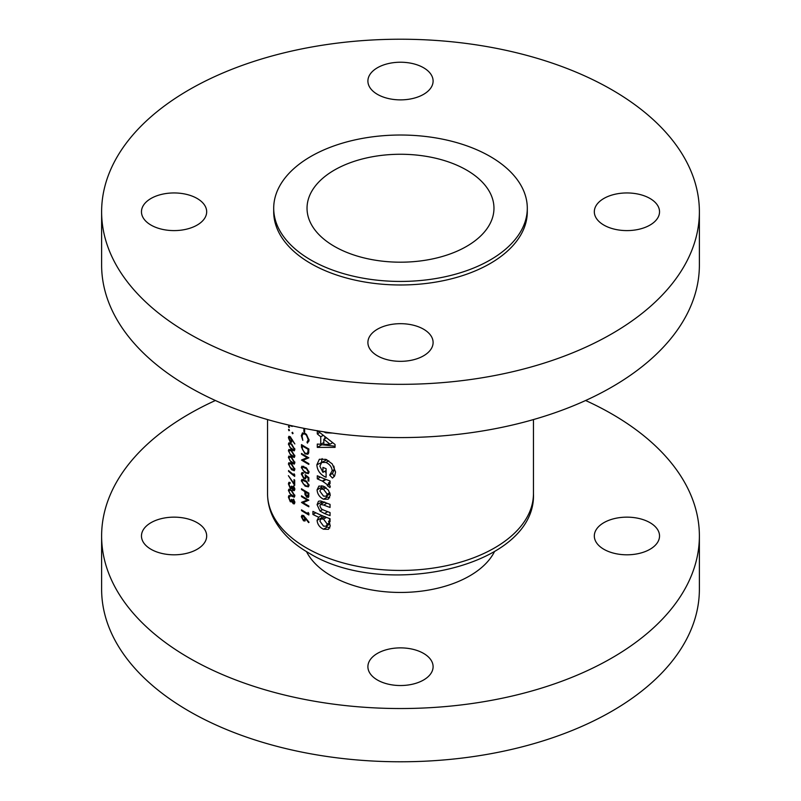 <?xml version="1.0" encoding="UTF-8"?>
<svg xmlns="http://www.w3.org/2000/svg" width="801" height="801" viewBox="0 0 801 801"><rect width="100%" height="100%" fill="white"/><g stroke="black" fill="none" stroke-linecap="round" stroke-linejoin="round"><path stroke-width="1.2" d="M306.483 496.27L305.571 492.034A132.956 76.766 0 0 0 306.483 492.565A132.956 76.766 0 0 0 308.065 493.456L308.065 495.038L306.483 496.27M306.483 486.007L303.269 483.914L302.047 481.301L302.518 480.28L306.483 481.982L308.265 484.995L307.774 486.007L306.483 486.007M306.483 472.76L303.269 470.668L302.047 468.054L302.518 467.043L306.483 468.735L308.265 471.749L307.774 472.76L306.483 472.76M306.483 453.556L305.011 453.066L302.408 449.401L302.227 445.837A132.956 76.766 0 0 0 306.483 448.41A132.956 76.766 0 0 0 308.065 449.311L307.854 452.445L306.483 453.556L308.755 452.465M649.981 522.663A32.601 18.823 0 0 0 614.447 518.587A32.601 18.823 0 0 0 594.322 535.979A32.601 18.823 0 0 0 603.874 549.286A32.601 18.823 0 0 0 639.408 553.371A32.601 18.823 0 0 0 659.533 535.979A32.601 18.823 0 0 0 649.981 522.663M197.126 522.663A32.601 18.823 0 0 0 161.592 518.587A32.601 18.823 0 0 0 141.467 535.979A32.601 18.823 0 0 0 151.019 549.286A32.601 18.823 0 0 0 186.553 553.371A32.601 18.823 0 0 0 206.678 535.979A32.601 18.823 0 0 0 197.126 522.663M423.559 653.396A32.601 18.823 0 0 0 388.024 649.311A32.601 18.823 0 0 0 367.899 666.702A32.601 18.823 0 0 0 377.441 680.019A32.601 18.823 0 0 0 412.976 684.094A32.601 18.823 0 0 0 433.101 666.702A32.601 18.823 0 0 0 423.559 653.396M306.513 551.619A97.812 56.47 0 0 0 331.334 575.909A97.812 56.47 0 0 0 494.487 551.619M215.389 400.5A298.883 172.555 0 0 0 101.617 535.979A298.883 172.555 0 0 0 189.156 657.991A298.883 172.555 0 0 0 514.873 695.398A298.883 172.555 0 0 0 699.383 535.979A298.883 172.555 0 0 0 611.844 413.957A298.883 172.555 0 0 0 585.611 400.5M101.617 535.979L101.617 589.226A298.883 172.555 0 0 0 189.156 711.238A298.883 172.555 0 0 0 514.873 748.645A298.883 172.555 0 0 0 699.383 589.226L699.383 535.979M197.126 198.468A32.601 18.823 0 0 0 161.592 194.383A32.601 18.823 0 0 0 141.467 211.774A32.601 18.823 0 0 0 151.019 225.091A32.601 18.823 0 0 0 186.553 229.166A32.601 18.823 0 0 0 206.678 211.774A32.601 18.823 0 0 0 197.126 198.468M423.559 67.745A32.601 18.823 0 0 0 388.024 63.659A32.601 18.823 0 0 0 367.899 81.051A32.601 18.823 0 0 0 377.441 94.358A32.601 18.823 0 0 0 412.976 98.443A32.601 18.823 0 0 0 433.101 81.051A32.601 18.823 0 0 0 423.559 67.745M649.981 198.468A32.601 18.823 0 0 0 614.447 194.383A32.601 18.823 0 0 0 594.322 211.774A32.601 18.823 0 0 0 603.874 225.091A32.601 18.823 0 0 0 639.408 229.166A32.601 18.823 0 0 0 659.533 211.774A32.601 18.823 0 0 0 649.981 198.468M423.559 329.191A32.601 18.823 0 0 0 388.024 325.116A32.601 18.823 0 0 0 367.899 342.508A32.601 18.823 0 0 0 377.441 355.814A32.601 18.823 0 0 0 412.976 359.899A32.601 18.823 0 0 0 433.101 342.508A32.601 18.823 0 0 0 423.559 329.191M466.593 170.072A93.467 53.967 0 0 0 364.735 158.368A93.467 53.967 0 0 0 307.033 208.23A93.467 53.967 0 0 0 334.407 246.388A93.467 53.967 0 0 0 436.265 258.082A93.467 53.967 0 0 0 493.967 208.23A93.467 53.967 0 0 0 466.593 170.072M273.702 208.23L273.702 211.774A126.798 73.211 0 0 0 310.838 263.539A126.798 73.211 0 0 0 449.021 279.409A126.798 73.211 0 0 0 527.298 211.774L527.298 208.23A126.798 73.211 0 0 0 490.162 156.465A126.798 73.211 0 0 0 351.979 140.596A126.798 73.211 0 0 0 273.702 208.23A126.798 73.211 0 0 0 310.838 259.995A126.798 73.211 0 0 0 449.021 275.864A126.798 73.211 0 0 0 527.298 208.23M101.617 211.774L101.617 265.021A298.883 172.555 0 0 0 189.156 387.043A298.883 172.555 0 0 0 514.873 424.45A298.883 172.555 0 0 0 699.383 265.021L699.383 211.774A298.883 172.555 0 0 0 611.844 89.762A298.883 172.555 0 0 0 286.127 52.355A298.883 172.555 0 0 0 101.617 211.774A298.883 172.555 0 0 0 189.156 333.797A298.883 172.555 0 0 0 514.873 371.203A298.883 172.555 0 0 0 699.383 211.774M330.272 495.218L328.48 490.262L323.494 486.177L318.898 486.107L317.076 489.832C317.386 494.027 319.529 497.151 323.514 499.213L328.24 499.173L330.272 495.218M330.032 521.811L330.032 518.718A132.956 76.766 180 0 1 312.921 511.388L312.921 514.472A132.956 76.766 0 0 0 318.668 517.216L317.076 520.39C317.506 524.425 319.639 527.358 323.474 529.221L328.48 529.301L330.272 525.897L328.53 521.261A132.956 76.766 0 0 0 330.032 521.811M330.032 480.97A132.956 76.766 180 0 1 317.296 475.754L317.296 478.838A132.956 76.766 0 0 0 322.292 481.051L327.479 484.795L327.178 485.576L329.942 487.559L330.272 486.417L328.4 483.023A132.956 76.766 0 0 0 330.032 483.624L330.032 480.97M317.296 430.758L317.296 433.902L320.74 436.785L320.74 444.285L317.296 444.084L317.296 447.389L335.068 447.379L335.068 444.515L317.296 430.608M323.784 431.799L325.817 432.81L331.894 433.061M332.705 477.907L334.658 475.914L335.559 472.009L332.255 463.929L325.957 459.353L319.359 459.273L316.866 464.78C317.226 470.267 320.05 474.342 325.336 476.995L326.097 477.266L326.097 468.675A132.956 76.766 180 0 1 322.943 467.414L322.943 472.35L319.869 466.202L321.672 462.447L325.957 462.447C329.742 464.21 331.814 466.993 332.175 470.788L329.672 475.083L332.435 478.067M334.207 476.595L332.505 473.441L329.672 475.083M330.032 504.37A132.956 76.766 180 0 1 324.615 502.307L320.46 500.945L318.458 501.276L317.076 504.67L320.03 511.108L324.515 513.531A132.956 76.766 0 0 0 330.032 515.634L330.032 512.54A132.956 76.766 180 0 1 323.654 510.087L321.321 508.895L319.869 505.942L320.51 504.45L323.754 505.051A132.956 76.766 0 0 0 330.032 507.464L330.032 504.37M302.558 432.9L301.316 435.664L302.808 440.36L302.047 436.124L302.968 433.862L305.091 434.132L306.483 435.313L308.265 439.769L307.003 442.182L307.454 443.113L309.046 440.25L306.483 434.432L305.141 433.391L302.357 433.001M308.986 441.071L307.003 442.182M308.846 448.971A132.956 76.766 180 0 1 306.483 447.639A132.956 76.766 180 0 1 301.496 444.605L301.496 447.268L305.011 453.837L307.794 454.257L308.575 453.286L308.846 448.971M308.846 457.802A132.956 76.766 180 0 1 306.483 456.47A132.956 76.766 180 0 1 301.496 453.436L301.496 454.207A132.956 76.766 0 0 0 306.483 457.241A132.956 76.766 0 0 0 307.224 457.661L301.496 460.054A132.956 76.766 0 0 0 306.483 463.098A132.956 76.766 0 0 0 308.846 464.42L308.846 463.649A132.956 76.766 180 0 1 306.483 462.317A132.956 76.766 180 0 1 303.018 460.245L308.846 457.802M309.046 472.159L306.483 467.944L301.927 466.162L301.316 467.564L305.101 472.88L308.375 473.611L309.046 472.159M308.846 477.666L305.101 474.643L305.481 476.765L304.981 478.037L303.859 477.867L302.047 474.552L303.329 472.69L301.927 472.6L301.316 474.042L303.839 478.628L305.592 478.878L306.092 476.255L308.065 477.837L308.065 480.77A132.956 76.766 0 0 0 308.846 481.201L308.846 477.666M309.046 485.396L306.483 481.191L301.927 479.409L301.316 480.81L305.101 486.117L308.375 486.858L309.046 485.396M308.846 493.116A132.956 76.766 180 0 1 306.483 491.794A132.956 76.766 180 0 1 301.496 488.75L301.496 489.521A132.956 76.766 0 0 0 304.821 491.584L304.941 494.467L306.813 497.281L308.735 496.71L308.846 493.116M308.225 497.451L308.735 496.71M308.846 500.184A132.956 76.766 180 0 1 306.483 498.853A132.956 76.766 180 0 1 301.496 495.819L301.496 496.59A132.956 76.766 0 0 0 306.483 499.624A132.956 76.766 0 0 0 307.224 500.044L301.496 502.437A132.956 76.766 0 0 0 306.483 505.481A132.956 76.766 0 0 0 308.846 506.803L308.846 506.032A132.956 76.766 180 0 1 306.483 504.7A132.956 76.766 180 0 1 303.018 502.627L308.846 500.184M308.065 513.771A132.956 76.766 180 0 1 306.483 512.87A132.956 76.766 180 0 1 301.496 509.837L301.496 510.607A132.956 76.766 0 0 0 306.483 513.641A132.956 76.766 0 0 0 308.846 514.973L308.846 513.381L308.065 512.44L308.065 513.771L308.806 513.341M309.046 522.252L303.489 515.504L301.927 515.283L301.316 516.735L303.499 520.81L305.031 521L305.592 518.617L308.625 522.622L309.046 522.252M303.329 472.96L302.518 473.431L303.329 473.461M292.305 426.402L290.703 425.952L291.244 425.641M293.056 433.441L292.535 432.31L292.015 432.61L292.535 433.741L293.056 433.441M292.535 432.31L292.015 432.61L292.535 432.31M304.63 428.775A132.956 76.766 180 0 1 303.879 428.325L303.879 431.639A132.956 76.766 0 0 0 304.63 432.089L304.63 428.775M289.451 430.447L288.961 429.296L288.48 429.576L288.961 430.728L289.451 430.447M291.534 443.974L288.901 442.803L288.4 444.134L291.534 449.822L294.287 450.863L294.848 449.471L291.534 443.974M291.534 457.221L288.901 456.049L288.4 457.381L291.534 463.068L294.287 464.109L294.848 462.708L291.534 457.221M294.688 474.783L294.027 473.771L294.027 475.093A132.956 76.766 180 0 1 288.55 470.537L288.55 471.308A132.956 76.766 0 0 0 294.688 476.375L294.688 474.783M293.216 486.167L294.187 488.72L293.196 489.681L292.175 486.658A132.956 76.766 180 0 1 291.544 486.137L290.252 487.709L289.001 484.415L290.142 482.532L288.931 482.312L288.4 483.864L290.312 488.52L291.914 488.42L293.196 490.452L294.297 490.663L294.848 489.221L293.647 485.917M291.714 488.73L292.365 488.149M289.321 483.263L290.142 483.303M292.205 487.238L290.252 487.709M294.848 489.201L293.196 489.681M293.216 499.403L294.187 501.967L293.196 502.928L292.175 499.894A132.956 76.766 180 0 1 291.544 499.383L290.252 500.955L289.001 497.661L290.142 495.779L288.931 495.559L288.4 497.111L290.312 501.766L291.914 501.656L293.196 503.699L294.297 503.909L294.848 502.457L293.647 499.163M291.714 501.967L292.365 501.396M289.321 496.51L290.142 496.55M292.205 500.485L290.252 500.955M294.848 502.437L293.196 502.928M291.534 490.332L288.901 489.161L288.4 490.492L291.534 496.179L294.287 497.221L294.848 495.819L291.534 490.332M294.688 480.129A132.956 76.766 180 0 1 294.027 479.619L294.027 483.614L288.4 475.694L294.688 485.426L294.688 480.129M291.534 463.839L288.901 462.668L288.4 464.009L291.534 469.686L294.287 470.728L294.848 469.336L291.534 463.839M291.534 450.593L288.901 449.421L288.4 450.763L291.534 456.44L294.287 457.491L294.848 456.089L291.534 450.593M294.848 443.934L290.202 436.665L288.901 436.295L288.4 437.686L290.212 441.972L291.484 442.312L291.954 439.989L294.848 443.934M289.451 427.243L288.961 426.092L288.48 426.372L288.961 427.524L289.451 427.243M294.768 501.636L294.187 501.967M294.838 502.748L293.196 503.699M292.225 500.665L290.312 501.766M289.201 496.65L288.4 497.111M290.282 489.411L288.4 490.492M292.115 495.849L291.534 496.179M291.544 491.103L294.187 495.348L293.787 496.32L290.012 493.796L289.001 491.063L289.391 490.092L292.075 490.793M294.768 495.018L294.187 495.348M294.768 488.39L294.187 488.72M294.838 489.501L293.196 490.452M292.225 487.419L290.312 488.52M289.201 483.404L288.4 483.864M294.688 483.233L294.027 483.614M289.071 471.008L288.55 471.308M294.658 474.733L294.027 475.093M290.282 462.918L288.4 464.009M292.115 469.356L291.534 469.686M291.544 464.61L294.187 468.855L293.787 469.827L290.012 467.303L289.001 464.57L289.391 463.599L292.075 464.3M294.768 468.525L294.187 468.855M290.282 456.3L288.4 457.381M292.115 462.738L291.534 463.068M291.544 457.992L294.187 462.237L293.787 463.208L290.012 460.685L289.001 457.952L289.391 456.981L292.075 457.681M294.768 461.897L294.187 462.237M290.282 449.671L288.4 450.763M292.115 456.109L291.534 456.44M291.544 451.374L294.187 455.609L293.787 456.58L290.012 454.067L289.001 451.323L289.391 450.362L292.075 451.063M294.768 455.278L294.187 455.609M290.282 443.053L288.4 444.134M292.115 449.491L291.534 449.822M291.544 444.745L294.187 448.991L293.787 449.962L290.012 447.439L289.001 444.705L289.391 443.734L292.075 444.435M294.768 448.66L294.187 448.991M292.015 440.93L290.212 441.972M290.192 436.655L288.4 437.686M291.384 440.25L290.172 441.171L289.001 438.267L290.172 437.416L291.384 440.25L292.315 439.709M292.015 440.76L290.172 441.171M290.252 436.715L289.391 437.206L290.663 437.136M302.137 453.837L301.496 454.207M308.025 457.351L303.018 460.245M302.398 459.534L301.496 460.054M307.894 457.271L307.224 457.661M305.742 453.416L305.011 453.837M308.745 448.92L308.065 449.311M302.868 445.466L302.227 445.837M308.816 451.894L307.854 452.445M308.986 439.349L308.265 439.769M305.712 433.772L305.091 434.132M302.127 435.193L301.316 435.664M304.63 431.208L303.879 431.639M326.788 432.25L325.817 432.81M335.068 446.217L321.852 444.745L317.296 447.389M321.852 444.745L321.852 443.644M323.834 442.502L320.74 444.285M324.916 438.638L324.916 436.986M323.023 435.464L320.74 436.785M319.569 432.59L317.296 433.902M330.052 444.225L323.834 444.425L323.834 439.258L330.052 444.225L332.585 442.763M326.117 437.937L323.834 439.258M332.175 470.788L334.468 469.456L332.455 473.471L329.772 475.023M334.468 469.456L333.847 466.112M328.78 460.815L325.957 462.447M326.868 459.744L321.672 462.447M326.097 470.527L322.943 472.35M326.097 476.555L325.336 476.995M326.097 472.74L324.836 471.258M321.481 462.567L316.866 464.78M321.471 462.127L322.122 458.583M330.032 482.072L328.4 483.023M329.511 484.235L327.178 485.576M329.191 483.804L327.479 484.795M330.032 481.531L329.221 480.68M326.057 479.479L322.913 481.291M325.436 479.238L322.292 481.051M320.3 477.106L317.296 478.838M330.032 520.39L328.53 521.261M329.822 527.929L327.279 527.018L323.474 529.221M327.279 527.018L326.127 526.247M321.702 518.497L321.662 517.746L317.076 520.39M321.662 517.746L322.132 515.634M321.712 515.454L318.668 517.216M315.814 512.8L312.921 514.472M327.239 524.104L326.197 526.207L323.524 526.147L319.869 521.081L320.851 518.978L323.534 519.088L327.239 524.104L329.491 522.803M326.197 526.207L329.962 523.954M326.478 517.386L323.534 519.088M330.032 520.119L329.011 518.347M322.603 509.626L320.03 511.108M321.802 503.709L321.662 502.027L317.076 504.67M321.662 502.027L321.692 501.236M329.622 497.781L327.309 497.02L323.514 499.213M327.309 497.02L326.187 496.24M321.772 488.6L321.662 487.178L317.076 489.832M321.662 487.178L321.822 485.676M327.239 494.167L326.247 496.199L323.514 496.119L319.869 491.133L320.79 489.171L323.514 489.281L327.239 494.167L329.792 492.695M326.247 496.199L330.112 493.786M326.157 487.759L323.514 489.281M303.589 466.252L301.316 467.564M305.782 472.48L305.101 472.88M308.946 471.358L308.265 471.749M308.846 480.32L308.065 480.77M308.645 477.506L308.065 477.837M306.653 475.924L306.092 476.255M304.71 478.127L303.839 478.628M303.329 472.88L301.316 474.042M306.122 476.395L305.481 476.765M303.589 479.499L301.316 480.81M305.782 485.726L305.101 486.117M308.946 484.595L308.265 484.995M308.806 496.129L306.813 497.281M305.571 494.097L304.941 494.467M305.481 491.203L304.821 491.584M302.137 489.161L301.496 489.521M308.745 493.066L308.065 493.456M308.826 495.919L306.813 496.51M306.232 491.644L305.571 492.034M305.662 519.559L303.499 520.81M303.479 515.494L301.316 516.735M304.911 518.948L303.459 520.009L302.047 517.246L303.459 516.255L304.911 518.948L306.022 518.297M305.662 519.388L303.459 520.009M303.549 515.544L302.518 516.134L304.05 515.924M302.137 510.237L301.496 510.607M302.137 496.219L301.496 496.59M308.025 499.734L303.018 502.627M302.398 501.917L301.496 502.437M307.894 499.654L307.224 500.044M306.483 547.954A132.956 76.766 0 0 0 451.384 564.595A132.956 76.766 0 0 0 533.456 493.676C536.51 566.958 384.52 600.269 308.735 552.93C292.866 543.819 281.321 532.595 274.082 519.268C269.767 511.088 267.584 502.557 267.544 493.676A132.956 76.766 0 0 0 306.483 547.954M302.227 446.848L301.496 447.268M308.846 449.461L308.065 449.912M326.928 503.218L323.754 505.051M327.719 511.679L324.515 513.531M305.742 467.434L305.101 467.804M305.742 480.67L305.101 481.041M306.002 491.514L304.821 492.194M308.846 494.587L308.065 495.038M533.456 493.676L533.456 419.564M267.544 493.676L267.544 419.564M293.787 496.32L294.848 495.699M289.391 490.092L290.423 489.491M293.787 469.827L294.848 469.216M289.391 463.599L290.423 463.008M293.787 463.208L294.848 462.588M289.391 456.981L290.423 456.38M293.787 456.58L294.848 455.969M289.391 450.352L290.423 449.761M293.787 449.962L294.848 449.341M289.391 443.734L290.423 443.143M302.968 433.862L304.42 433.021M320.851 518.978L325.016 516.575M320.51 504.45L324.715 502.027M320.79 489.171L324.956 486.758M307.774 472.76L309.036 472.029M302.518 467.033L303.759 466.322M304.981 478.037L306.232 477.306M307.774 486.007L309.036 485.276M302.518 480.28L303.759 479.569"/></g></svg>
